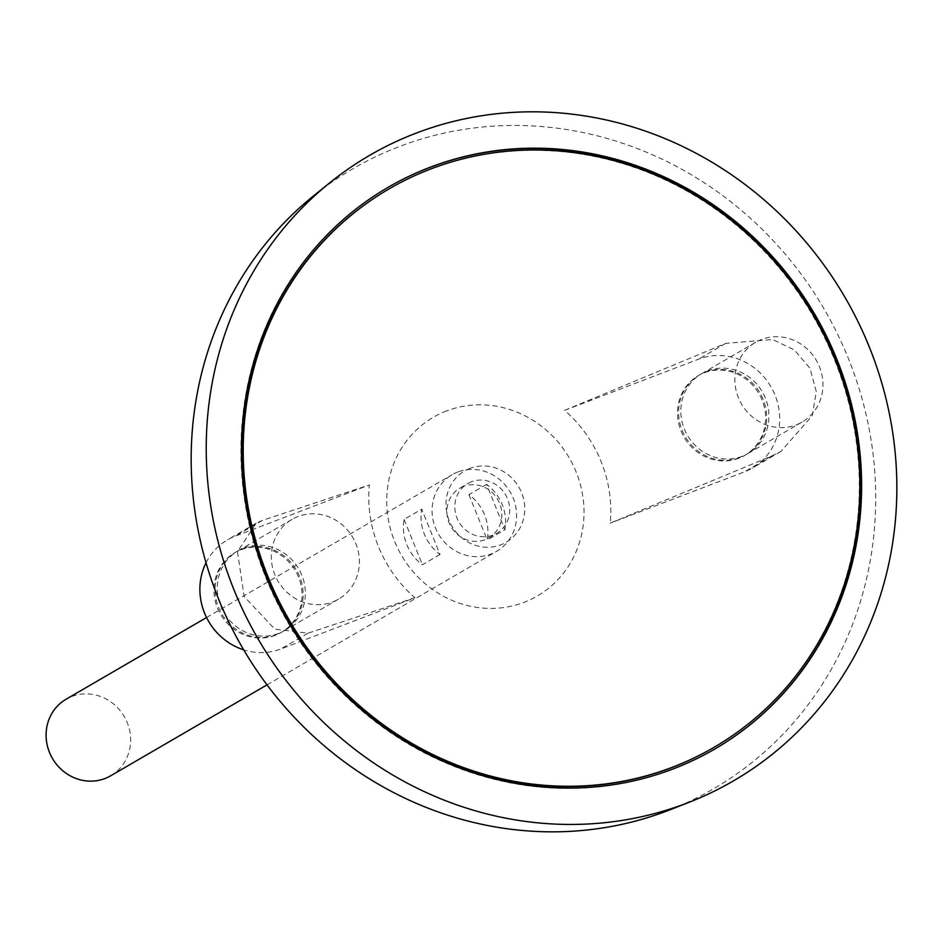 <?xml version="1.0" encoding="UTF-8"?>
<svg xmlns="http://www.w3.org/2000/svg" width="944" height="944" viewBox="0 0 944 944"><rect width="100%" height="100%" fill="white"/><g stroke="black" fill="none" stroke-linecap="round" stroke-linejoin="round"><path stroke-width="0.71" stroke-dasharray="4.72 3.54" d="M110.637 775.815A44.309 41.571 59.8 0 0 125.894 719.588A44.309 41.571 59.8 0 0 71.791 696.495A44.309 41.571 59.8 0 0 66.092 699.221M457.769 472A44.309 41.571 59.8 0 0 452.07 474.726A44.309 41.571 59.8 0 0 438.405 533.926A44.309 41.571 59.8 0 0 496.615 551.331A44.309 41.571 59.8 0 0 511.872 495.093A44.309 41.571 59.8 0 0 457.769 472M486.573 484.378L468.92 494.644A44.309 41.571 -120.2 0 1 487.246 539.992L504.887 529.737A44.309 41.571 59.8 0 0 486.573 484.378L504.887 529.737M440.057 554.506L422.416 564.76A44.309 41.571 -120.2 0 1 404.091 519.412L421.732 509.146A44.309 41.571 59.8 0 0 440.057 554.506L421.732 509.146M463.575 486.384A28.78 27.01 59.8 0 0 459.87 488.142A28.78 27.01 59.8 0 0 450.996 526.61A28.78 27.01 59.8 0 0 488.815 537.903A28.78 27.01 59.8 0 0 498.727 501.382A28.78 27.01 59.8 0 0 463.575 486.384M471.493 481.77A28.78 27.01 59.8 0 0 467.799 483.54A28.78 27.01 59.8 0 0 458.914 521.997A28.78 27.01 59.8 0 0 496.733 533.301A28.78 27.01 59.8 0 0 506.645 496.768A28.78 27.01 59.8 0 0 471.493 481.77M469.923 468.389A41.276 38.739 59.8 0 0 461.71 537.714A41.276 38.739 59.8 0 0 524.475 513.737A41.276 38.739 59.8 0 0 469.923 468.389M446.701 410.9A103.38 97.008 59.8 0 0 426.098 584.501A103.38 97.008 59.8 0 0 583.309 524.439A103.38 97.008 59.8 0 0 446.701 410.9M670.523 809.598A358.649 336.56 59.8 0 0 847.712 356.82A358.649 336.56 59.8 0 0 399.288 146.568A358.649 336.56 59.8 0 0 313.561 195.856M564.63 410.345L725.912 343.309L772.676 339.533L794.282 349.905L809.952 368.219L816.3 391.63L812.312 415.584L780.995 451.409L771.484 456.117L610.202 523.153A126.803 118.991 59.8 0 0 564.63 410.345L698.761 359.098A60.923 57.171 -120.2 0 1 773.148 390.84A60.923 57.171 -120.2 0 1 752.179 468.165A60.923 57.171 -120.2 0 1 744.344 471.906L610.202 523.153M414.935 597.753L307.945 633.212L274.739 629.105L244.154 596.525L237.463 551.685L256.202 523.177L262.373 520.404L369.352 484.945A126.803 118.991 59.8 0 0 414.935 597.753L280.805 649A60.923 57.171 -120.2 0 1 243.67 649.826M387.913 187.431A324.901 304.888 59.8 0 0 387.642 187.596A324.901 304.888 59.8 0 0 287.436 621.742A324.901 304.888 59.8 0 0 714.337 749.312A324.901 304.888 59.8 0 0 714.608 749.147M713.676 747.554A323.06 303.154 59.8 0 0 824.549 337.539A323.06 303.154 59.8 0 0 430.134 169.33A323.06 303.154 59.8 0 0 388.845 189.036M404.091 519.412L422.416 564.76M468.92 494.644L487.246 539.992M275.27 635.324A46.15 43.306 -120.2 0 1 218.925 611.275A46.15 43.306 -120.2 0 1 234.808 552.7A46.15 43.306 -120.2 0 1 295.448 570.825A46.15 43.306 -120.2 0 1 281.218 632.492A46.15 43.306 -120.2 0 1 275.27 635.324M206.04 562.789A60.923 57.171 -120.2 0 1 227.386 539.933A60.923 57.171 -120.2 0 1 235.221 536.192L369.352 484.945M738.822 458.241A46.15 43.306 -120.2 0 1 682.465 434.181A46.15 43.306 -120.2 0 1 698.348 375.606A46.15 43.306 -120.2 0 1 758.988 393.731A46.15 43.306 -120.2 0 1 744.757 455.397A46.15 43.306 -120.2 0 1 738.822 458.241M739.919 457.592A46.15 43.306 -120.2 0 1 683.562 433.544A46.15 43.306 -120.2 0 1 699.457 374.969A46.15 43.306 -120.2 0 1 760.085 393.093A46.15 43.306 -120.2 0 1 745.854 454.76A46.15 43.306 -120.2 0 1 739.919 457.592M276.38 634.687A46.15 43.306 -120.2 0 1 220.023 610.638A46.15 43.306 -120.2 0 1 235.906 552.063A46.15 43.306 -120.2 0 1 296.546 570.176A46.15 43.306 -120.2 0 1 282.315 631.843A46.15 43.306 -120.2 0 1 276.38 634.687M796.158 424.883A46.15 43.306 59.8 0 0 802.105 422.051A46.15 43.306 59.8 0 0 816.336 360.372A46.15 43.306 59.8 0 0 755.696 342.259A46.15 43.306 59.8 0 0 739.801 400.834A46.15 43.306 59.8 0 0 796.158 424.883M742.126 456.306A46.15 43.306 -120.2 0 1 685.769 432.258A46.15 43.306 -120.2 0 1 701.652 373.682A46.15 43.306 -120.2 0 1 762.292 391.807A46.15 43.306 -120.2 0 1 748.061 453.474A46.15 43.306 -120.2 0 1 742.126 456.306M332.618 601.977A46.15 43.306 59.8 0 0 338.554 599.133A46.15 43.306 59.8 0 0 352.796 537.466A46.15 43.306 59.8 0 0 292.156 519.342A46.15 43.306 59.8 0 0 276.262 577.917A46.15 43.306 59.8 0 0 332.618 601.977M278.586 633.4A46.15 43.306 -120.2 0 1 222.229 609.352A46.15 43.306 -120.2 0 1 238.112 550.777A46.15 43.306 -120.2 0 1 298.752 568.902A46.15 43.306 -120.2 0 1 284.522 630.568A46.15 43.306 -120.2 0 1 278.586 633.4M307.945 633.212L280.805 649M262.373 520.404L235.221 536.192M771.484 456.117L744.344 471.906M725.912 343.309L698.761 359.098M267.022 684.86L496.615 551.331M206.547 617.529L452.07 474.726M488.815 537.903L496.733 533.301M459.87 488.142L467.799 483.54M256.202 523.177L227.386 539.933M780.995 451.409L752.179 468.165M699.457 374.969L698.348 375.606M745.854 454.76L744.757 455.397M235.906 552.063L234.808 552.7M282.315 631.843L281.218 632.492M755.696 342.259L701.652 373.682M802.105 422.051L748.061 453.474M292.156 519.342L238.112 550.777M338.554 599.133L284.522 630.568"/><path stroke-width="1.42" d="M430.688 169.011A323.06 303.154 59.8 0 0 389.117 188.871A323.06 303.154 59.8 0 0 289.478 620.55A323.06 303.154 59.8 0 0 713.959 747.388A323.06 303.154 59.8 0 0 825.174 337.362A323.06 303.154 59.8 0 0 430.688 169.011M206.547 617.529L66.092 699.221A44.309 41.571 59.8 0 0 52.427 758.421A44.309 41.571 59.8 0 0 110.637 775.815L267.022 684.86M329.704 182.841L313.561 195.856A358.649 336.56 59.8 0 0 242.525 647.855A358.649 336.56 59.8 0 0 670.523 809.598L689.816 802.011A361.823 339.533 59.8 0 0 868.586 345.221A361.823 339.533 59.8 0 0 416.186 133.116A361.823 339.533 59.8 0 0 329.704 182.841A361.823 339.533 59.8 0 0 258.031 638.84A361.823 339.533 59.8 0 0 689.816 802.011M429.992 167.3A324.901 304.888 59.8 0 0 388.185 187.278A324.901 304.888 59.8 0 0 287.979 621.412A324.901 304.888 59.8 0 0 714.879 748.981A324.901 304.888 59.8 0 0 826.743 336.619A324.901 304.888 59.8 0 0 429.992 167.3M714.608 749.147A324.901 304.888 59.8 0 0 826.106 336.784A324.901 304.888 59.8 0 0 429.437 167.619A324.901 304.888 59.8 0 0 387.913 187.431M388.845 189.036A323.06 303.154 59.8 0 0 388.562 189.189A323.06 303.154 59.8 0 0 288.923 620.869A323.06 303.154 59.8 0 0 713.404 747.707A323.06 303.154 59.8 0 0 713.676 747.554M243.67 649.826A60.923 57.171 -120.2 0 1 206.04 562.789"/></g></svg>

